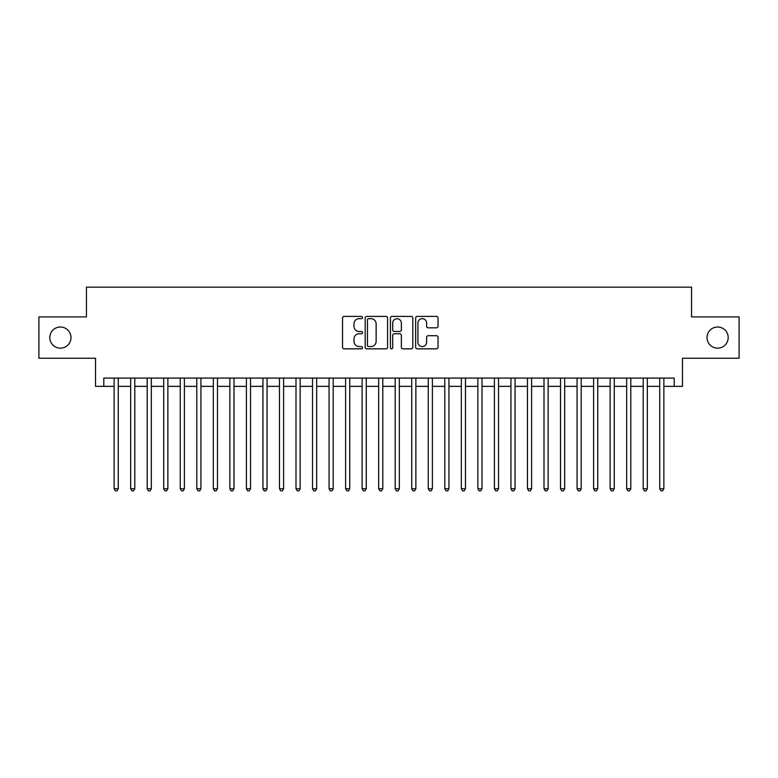 <?xml version="1.0" encoding="UTF-8"?>
<svg xmlns="http://www.w3.org/2000/svg" width="778" height="778" viewBox="0 0 778 778"><rect width="100%" height="100%" fill="white"/><g stroke="black" fill="none" stroke-linecap="round" stroke-linejoin="round"><path stroke-width="1.17" d="M362.548 317.531A1.138 1.138 0 0 0 361.41 316.393L344.168 316.393A1.624 1.624 0 0 0 342.544 318.017L342.544 347.221A1.624 1.624 0 0 0 344.168 348.845L361.41 348.845A1.138 1.138 0 0 0 362.548 347.717A1.138 1.138 0 0 0 361.41 346.58L359.183 346.58A5.193 5.193 0 0 1 353.99 341.386L353.99 338.945A5.193 5.193 0 0 1 359.183 333.752L361.41 333.752A1.138 1.138 0 0 0 362.548 332.624A1.138 1.138 0 0 0 361.41 331.486L359.183 331.486A5.193 5.193 0 0 1 353.99 326.293L353.99 323.852A5.193 5.193 0 0 1 359.183 318.659L361.41 318.659A1.138 1.138 0 0 0 362.548 317.531M707.027 337.584A10.581 10.581 0 0 0 717.608 348.165A10.581 10.581 0 0 0 728.189 337.584A10.581 10.581 0 0 0 717.608 327.003A10.581 10.581 0 0 0 707.027 337.584M49.811 337.584A10.581 10.581 0 0 0 60.392 348.165A10.581 10.581 0 0 0 70.973 337.584A10.581 10.581 0 0 0 60.392 327.003A10.581 10.581 0 0 0 49.811 337.584M436.429 327.83A1.624 1.624 0 0 0 438.053 326.206L438.053 318.017A1.624 1.624 0 0 0 436.429 316.393L417.28 316.393A1.624 1.624 0 0 0 415.656 318.017L415.656 347.221A1.624 1.624 0 0 0 417.28 348.845L436.429 348.845A1.624 1.624 0 0 0 438.053 347.221L438.053 337.331A1.624 1.624 0 0 0 436.429 335.707L428.231 335.707A1.624 1.624 0 0 0 426.607 337.331L426.607 342.232A4.337 4.337 0 0 1 422.269 346.58A4.337 4.337 0 0 1 417.932 342.232L417.932 323.006A4.337 4.337 0 0 1 422.269 318.659A4.337 4.337 0 0 1 426.607 323.006L426.607 326.206A1.624 1.624 0 0 0 428.231 327.83L436.429 327.83M103.795 386.355L103.795 378.089L674.205 378.089L674.205 386.355L682.471 386.355L682.471 358.25L739.1 358.25L739.1 316.909L691.564 316.909L691.564 287.15L86.436 287.15L86.436 316.909L38.9 316.909L38.9 358.25L95.529 358.25L95.529 386.355L114.133 386.355M387.58 318.017A1.624 1.624 0 0 0 385.956 316.393L366.808 316.393A1.624 1.624 0 0 0 365.183 318.017L365.183 347.221A1.624 1.624 0 0 0 366.808 348.845L385.956 348.845A1.624 1.624 0 0 0 387.58 347.221L387.58 318.017M392.044 316.393L411.192 316.393A1.624 1.624 0 0 1 412.817 318.017L412.817 347.221A1.624 1.624 0 0 1 411.192 348.845L402.994 348.845A1.624 1.624 0 0 1 401.37 347.221L401.37 335.376A1.624 1.624 0 0 0 399.756 333.752L394.32 333.752A1.624 1.624 0 0 0 392.696 335.376L392.696 347.717A1.138 1.138 0 0 1 391.558 348.845A1.138 1.138 0 0 1 390.42 347.717L390.42 318.017A1.624 1.624 0 0 1 392.044 316.393M118.266 386.355L130.665 386.355M134.798 386.355L147.198 386.355M151.331 386.355L163.73 386.355M167.863 386.355L180.263 386.355M184.396 386.355L196.795 386.355M200.928 386.355L213.328 386.355M217.461 386.355L229.86 386.355M233.993 386.355L246.393 386.355M250.535 386.355L262.935 386.355M267.068 386.355L279.467 386.355M283.6 386.355L296 386.355M300.133 386.355L312.532 386.355M316.665 386.355L329.065 386.355M333.198 386.355L345.597 386.355M349.73 386.355L362.13 386.355M366.263 386.355L378.662 386.355M382.795 386.355L395.205 386.355M399.338 386.355L411.737 386.355M415.87 386.355L428.27 386.355M432.403 386.355L444.802 386.355M448.935 386.355L461.335 386.355M465.468 386.355L477.867 386.355M482 386.355L494.4 386.355M498.533 386.355L510.932 386.355M515.065 386.355L527.465 386.355M531.607 386.355L544.007 386.355M548.14 386.355L560.539 386.355M564.672 386.355L577.072 386.355M581.205 386.355L593.604 386.355M597.737 386.355L610.137 386.355M614.27 386.355L626.669 386.355M630.802 386.355L643.202 386.355M647.335 386.355L659.734 386.355M663.867 386.355L674.205 386.355M368.597 318.659A1.138 1.138 0 0 0 367.459 319.797L367.459 345.442A1.138 1.138 0 0 0 368.597 346.58L370.941 346.58A5.193 5.193 0 0 0 376.134 341.386L376.134 323.852A5.193 5.193 0 0 0 370.941 318.659L368.597 318.659M401.37 323.084A4.337 4.337 0 0 0 397.033 318.747A4.337 4.337 0 0 0 392.696 323.084L392.696 329.862A1.624 1.624 0 0 0 394.32 331.486L399.756 331.486A1.624 1.624 0 0 0 401.37 329.862L401.37 323.084M118.266 378.089L118.266 488.701L114.133 488.701L114.133 378.089M118.266 488.701L117.021 490.85L115.368 490.85L114.133 488.701M134.798 378.089L134.798 488.701L130.665 488.701L130.665 378.089M134.798 488.701L133.553 490.85L131.9 490.85L130.665 488.701M151.331 378.089L151.331 488.701L147.198 488.701L147.198 378.089M151.331 488.701L150.086 490.85L148.433 490.85L147.198 488.701M167.863 378.089L167.863 488.701L163.73 488.701L163.73 378.089M167.863 488.701L166.618 490.85L164.965 490.85L163.73 488.701M184.396 378.089L184.396 488.701L180.263 488.701L180.263 378.089M184.396 488.701L183.161 490.85L181.507 490.85L180.263 488.701M200.928 378.089L200.928 488.701L196.795 488.701L196.795 378.089M200.928 488.701L199.693 490.85L198.04 490.85L196.795 488.701M217.461 378.089L217.461 488.701L213.328 488.701L213.328 378.089M217.461 488.701L216.226 490.85L214.572 490.85L213.328 488.701M233.993 378.089L233.993 488.701L229.86 488.701L229.86 378.089M233.993 488.701L232.758 490.85L231.105 490.85L229.86 488.701M250.535 378.089L250.535 488.701L246.393 488.701L246.393 378.089M250.535 488.701L249.291 490.85L247.637 490.85L246.393 488.701M267.068 378.089L267.068 488.701L262.935 488.701L262.935 378.089M267.068 488.701L265.823 490.85L264.17 490.85L262.935 488.701M283.6 378.089L283.6 488.701L279.467 488.701L279.467 378.089M283.6 488.701L282.356 490.85L280.702 490.85L279.467 488.701M300.133 378.089L300.133 488.701L296 488.701L296 378.089M300.133 488.701L298.888 490.85L297.235 490.85L296 488.701M316.665 378.089L316.665 488.701L312.532 488.701L312.532 378.089M316.665 488.701L315.421 490.85L313.767 490.85L312.532 488.701M333.198 378.089L333.198 488.701L329.065 488.701L329.065 378.089M333.198 488.701L331.963 490.85L330.31 490.85L329.065 488.701M349.73 378.089L349.73 488.701L345.597 488.701L345.597 378.089M349.73 488.701L348.495 490.85L346.842 490.85L345.597 488.701M366.263 378.089L366.263 488.701L362.13 488.701L362.13 378.089M366.263 488.701L365.028 490.85L363.375 490.85L362.13 488.701M382.795 378.089L382.795 488.701L378.662 488.701L378.662 378.089M382.795 488.701L381.56 490.85L379.907 490.85L378.662 488.701M399.338 378.089L399.338 488.701L395.205 488.701L395.205 378.089M399.338 488.701L398.093 490.85L396.44 490.85L395.205 488.701M415.87 378.089L415.87 488.701L411.737 488.701L411.737 378.089M415.87 488.701L414.625 490.85L412.972 490.85L411.737 488.701M432.403 378.089L432.403 488.701L428.27 488.701L428.27 378.089M432.403 488.701L431.158 490.85L429.505 490.85L428.27 488.701M448.935 378.089L448.935 488.701L444.802 488.701L444.802 378.089M448.935 488.701L447.69 490.85L446.037 490.85L444.802 488.701M465.468 378.089L465.468 488.701L461.335 488.701L461.335 378.089M465.468 488.701L464.233 490.85L462.579 490.85L461.335 488.701M482 378.089L482 488.701L477.867 488.701L477.867 378.089M482 488.701L480.765 490.85L479.112 490.85L477.867 488.701M498.533 378.089L498.533 488.701L494.4 488.701L494.4 378.089M498.533 488.701L497.298 490.85L495.644 490.85L494.4 488.701M515.065 378.089L515.065 488.701L510.932 488.701L510.932 378.089M515.065 488.701L513.83 490.85L512.177 490.85L510.932 488.701M531.607 378.089L531.607 488.701L527.465 488.701L527.465 378.089M531.607 488.701L530.363 490.85L528.709 490.85L527.465 488.701M548.14 378.089L548.14 488.701L544.007 488.701L544.007 378.089M548.14 488.701L546.895 490.85L545.242 490.85L544.007 488.701M564.672 378.089L564.672 488.701L560.539 488.701L560.539 378.089M564.672 488.701L563.428 490.85L561.774 490.85L560.539 488.701M581.205 378.089L581.205 488.701L577.072 488.701L577.072 378.089M581.205 488.701L579.96 490.85L578.307 490.85L577.072 488.701M597.737 378.089L597.737 488.701L593.604 488.701L593.604 378.089M597.737 488.701L596.493 490.85L594.839 490.85L593.604 488.701M614.27 378.089L614.27 488.701L610.137 488.701L610.137 378.089M614.27 488.701L613.035 490.85L611.382 490.85L610.137 488.701M630.802 378.089L630.802 488.701L626.669 488.701L626.669 378.089M630.802 488.701L629.567 490.85L627.914 490.85L626.669 488.701M647.335 378.089L647.335 488.701L643.202 488.701L643.202 378.089M647.335 488.701L646.1 490.85L644.447 490.85L643.202 488.701M663.867 378.089L663.867 488.701L659.734 488.701L659.734 378.089M663.867 488.701L662.632 490.85L660.979 490.85L659.734 488.701"/></g></svg>
